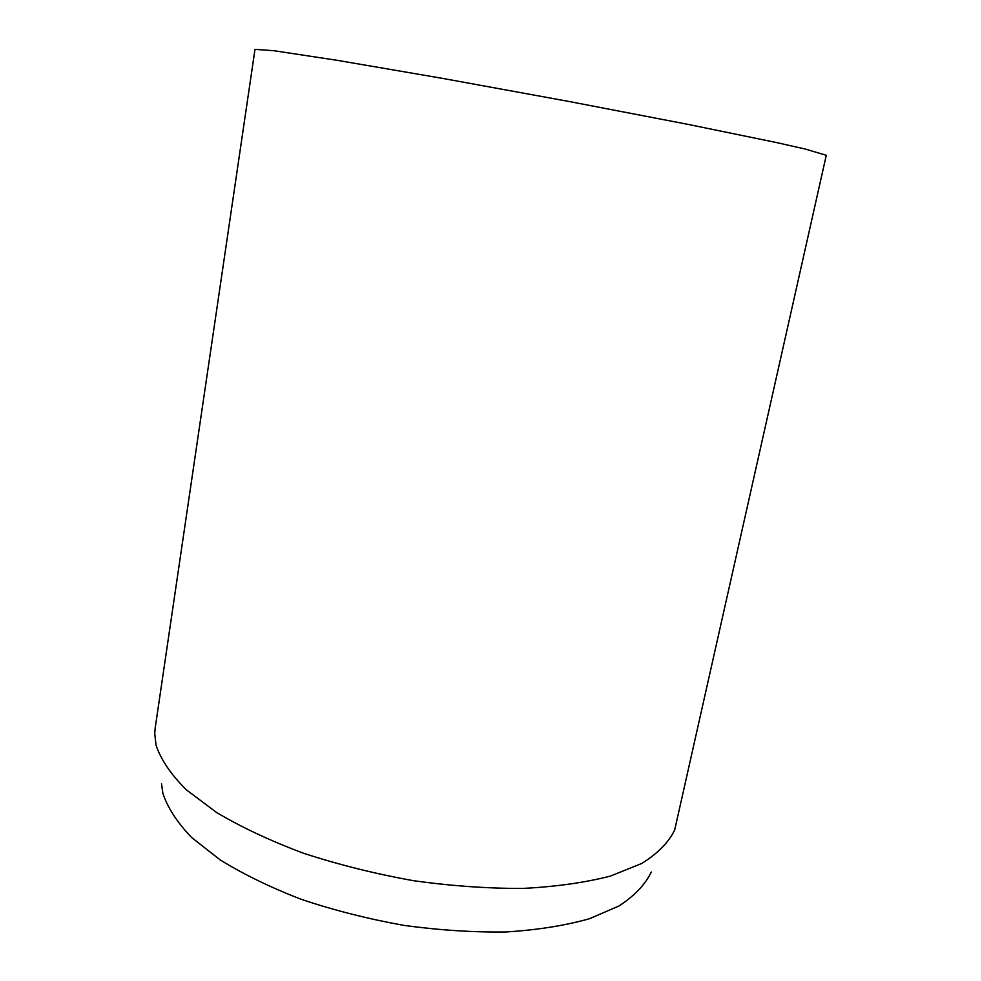 <?xml version="1.0" encoding="UTF-8"?>
<svg xmlns="http://www.w3.org/2000/svg" width="981" height="981" viewBox="0 0 981 981"><rect width="100%" height="100%" fill="white"/><g stroke="black" fill="none" stroke-linecap="round" stroke-linejoin="round"><path stroke-width="1.47" d="M156.065 745.241C160.872 759.625 170.976 774.487 186.365 789.84L216.666 812.55C241.62 827.351 270.658 840.95 303.779 853.335C338.678 864.702 375.134 873.801 413.16 880.644C451.174 885.953 487.68 888.553 522.665 888.43C555.933 886.738 585.228 882.606 610.562 876.033L641.697 863.488C657.81 853.445 668.821 842.225 674.732 829.816L826.284 155.268L804.776 148.928L776.768 142.613L688.073 124.391L568.207 101.325L442.235 78.333L337.746 60.417L273.589 50.669L254.986 49.381L155.17 728.147L154.728 733.445L156.065 745.241M161.534 783.794L162.846 793.126C167.506 807.547 177.095 822.348 191.626 837.529L220.124 859.859C243.509 874.316 270.682 887.523 301.633 899.454C334.214 910.343 368.255 918.976 403.755 925.353C439.292 930.221 473.467 932.428 506.282 931.95C537.551 929.951 565.203 925.561 589.25 918.78L618.974 906.003C634.511 895.825 645.277 884.506 651.298 872.023"/></g></svg>
